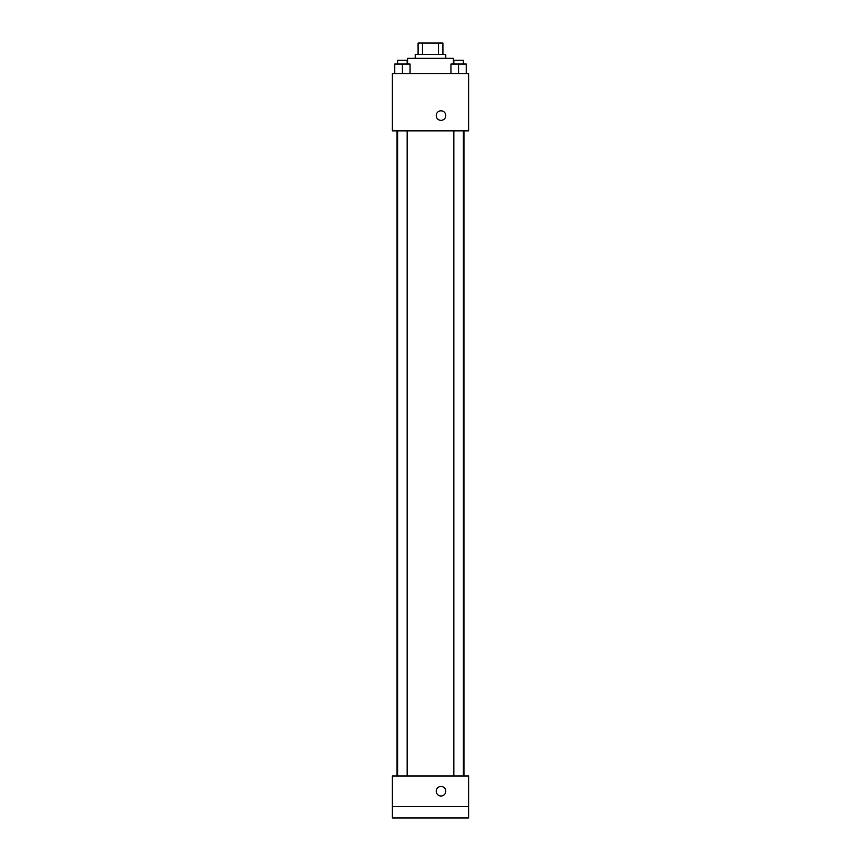 <?xml version="1.0" encoding="UTF-8"?>
<svg xmlns="http://www.w3.org/2000/svg" width="861" height="861" viewBox="0 0 861 861"><rect width="100%" height="100%" fill="white"/><g stroke="black" fill="none" stroke-linecap="round" stroke-linejoin="round"><path stroke-width="1.29" d="M422.46 54.501L422.46 43.05L418.091 43.05L418.091 54.501L418.091 43.05M422.46 43.05L442.909 43.05L442.909 54.501M438.54 54.501L438.54 43.05M415.228 58.322L415.228 54.501L445.772 54.501L445.772 58.322M453.403 64.048L453.403 58.322L407.597 58.322L407.597 64.048M392.325 73.583L468.675 73.583L468.675 130.85L392.325 130.85L392.325 73.583M441.004 120.346A4.768 4.768 0 0 1 436.871 113.189A4.768 4.768 0 0 1 445.126 113.189A4.768 4.768 0 0 1 441.004 120.346M392.325 775.965L468.675 775.965L468.675 817.95L392.325 817.95L392.325 775.965M441.004 796.005A4.768 4.768 0 0 1 436.871 788.848A4.768 4.768 0 0 1 445.126 788.848A4.768 4.768 0 0 1 441.004 796.005M392.325 806.499L468.675 806.499M450.96 73.583L450.96 64.048L466.231 64.048L466.231 73.583L466.231 64.048M458.59 73.583L458.59 64.048M463.369 64.048L463.369 60.227L453.822 60.227L453.822 64.048M394.768 73.583L394.768 64.048L410.04 64.048L410.04 73.583L410.04 64.048M402.41 73.583L402.41 64.048M407.178 64.048L407.178 60.227L397.631 60.227L397.631 64.048M463.939 775.965L463.939 130.85M397.061 775.965L397.061 130.85M453.822 130.85L453.822 775.965M463.369 130.85L463.369 775.965M407.178 775.965L407.178 130.85M397.631 775.965L397.631 130.85"/></g></svg>
